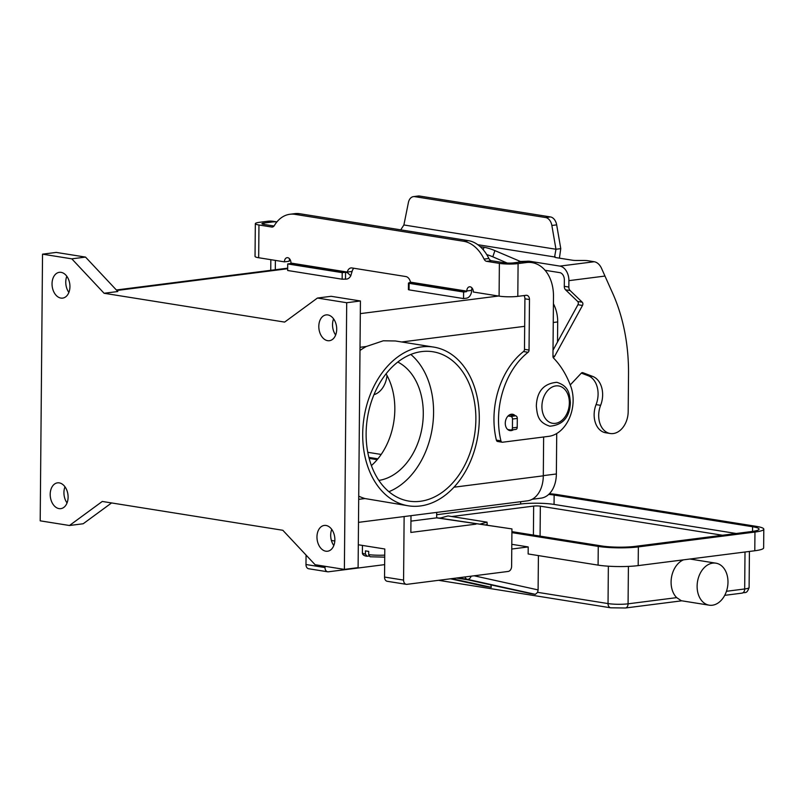 <?xml version="1.0" encoding="UTF-8"?>
<svg xmlns="http://www.w3.org/2000/svg" width="804" height="804" viewBox="0 0 804 804"><rect width="100%" height="100%" fill="white"/><g stroke="black" fill="none" stroke-linecap="round" stroke-linejoin="round"><path stroke-width="1.21" d="M628.406 566.398L628.075 603.824A14.181 2.03 -179.5 0 1 608.035 603.573L537.625 592.337L535.353 594.347L530.369 593.553L468.42 579.935L456.491 578.036M537.625 592.337L538.107 589.915L474.099 575.785M709.198 605.181A21.276 15.256 -80.9 0 1 697.118 586.136A21.276 15.256 -80.9 0 1 715.902 563.172A21.276 15.256 -80.9 0 1 727.982 582.207A21.276 15.256 -80.9 0 1 709.198 605.181L681.31 600.729L676.687 597.633A21.276 15.256 -80.9 0 1 671.089 581.985A21.276 15.256 -80.9 0 1 683.48 559.845M436.672 514.711L520.64 504.007A23.638 3.387 -179.5 0 1 554.056 504.42L736.213 533.494M439.175 518.118L440.853 517.907M451.707 516.53L533.655 506.088A4.723 0.673 -179.5 0 1 540.338 506.168L722.484 535.243M549.433 493.706A28.361 4.06 -179.5 0 1 557.564 494.631L756.011 526.308A28.361 4.06 -179.5 0 1 763.8 529.173A28.361 4.06 -179.5 0 1 754.956 532.047L638.346 546.901A28.361 4.06 -179.5 0 1 598.256 546.408L511.907 532.62M511.766 549.031L528.208 546.931L528.148 553.956L598.086 565.122A28.361 4.06 0.5 0 0 638.185 565.614L754.795 550.76A28.361 4.06 0.5 0 0 763.639 547.886L763.8 529.173M483.033 585.975L491.314 587.322L490.882 584.87M538.409 555.594L538.107 589.915M548.71 494.41A23.638 3.387 -179.5 0 1 554.137 495.063L752.584 526.741A23.638 3.387 -179.5 0 1 759.076 529.132A23.638 3.387 -179.5 0 1 751.7 531.524L635.1 546.378A23.638 3.387 -179.5 0 1 601.683 545.966L511.917 531.635M528.208 546.931L511.806 544.318M491.314 587.322L451.788 578.629M369.016 556.006L367.137 556.247L365.418 554.127L365.448 550.851A16.542 2.372 0.5 0 0 366.956 551.132A16.542 2.372 0.5 0 0 368.704 551.373L368.674 554.649L370.081 556.77L384.724 557.152M378.875 480.41A61.456 44.079 99.1 0 0 423.286 414.01A61.456 44.079 99.1 0 0 397.769 362.041M371.398 465.576A61.456 44.079 99.1 0 0 394.824 409.467A61.456 44.079 99.1 0 0 386.051 373.81M366.121 433.436A75.636 54.25 -80.9 0 1 432.914 351.75A75.636 54.25 -80.9 0 1 475.867 419.447A75.636 54.25 -80.9 0 1 409.075 501.133A75.636 54.25 -80.9 0 1 366.121 433.436M388.895 491.696A75.636 54.25 99.1 0 0 433.577 412.703A75.636 54.25 99.1 0 0 410.804 354.443M421.688 346.906A80.36 57.637 -80.9 0 1 433.668 347.087A80.36 57.637 -80.9 0 1 478.913 427.276A80.36 57.637 -80.9 0 1 420.301 505.977A80.36 57.637 -80.9 0 1 408.321 505.806A80.36 57.637 -80.9 0 1 363.076 425.607A80.36 57.637 -80.9 0 1 421.688 346.906M359.991 350.484A80.36 57.637 -80.9 0 1 366.302 346.494L383.307 340.785L395.397 340.976L433.668 347.087M331.75 529.384A13.005 8.864 -97.3 0 0 330.685 535.152A13.005 8.864 -97.3 0 0 333.801 545.534M316.967 536.901A13.005 8.864 82.7 0 1 324.273 525.434A13.005 8.864 82.7 0 1 334.866 539.755A13.005 8.864 82.7 0 1 327.56 551.232A13.005 8.864 82.7 0 1 316.967 536.901M333.59 318.856A13.005 8.864 -97.3 0 0 332.524 324.625A13.005 8.864 -97.3 0 0 335.64 335.007M318.806 326.374A13.005 8.864 82.7 0 1 326.112 314.907A13.005 8.864 82.7 0 1 336.705 329.238A13.005 8.864 82.7 0 1 329.399 340.705A13.005 8.864 82.7 0 1 318.806 326.374M66.822 276.274A13.005 8.864 -97.3 0 0 65.757 282.043A13.005 8.864 -97.3 0 0 68.873 292.415M52.039 283.792A13.005 8.864 82.7 0 1 59.345 272.325A13.005 8.864 82.7 0 1 69.938 286.646A13.005 8.864 82.7 0 1 62.632 298.113A13.005 8.864 82.7 0 1 52.039 283.792M64.983 486.802A13.005 8.864 -97.3 0 0 63.928 492.571A13.005 8.864 -97.3 0 0 67.044 502.942M50.2 494.319A13.005 8.864 82.7 0 1 57.506 482.852A13.005 8.864 82.7 0 1 68.099 497.173A13.005 8.864 82.7 0 1 60.792 508.641A13.005 8.864 82.7 0 1 50.2 494.319M510.198 414.532A8.271 5.929 -80.9 0 1 510.721 415.025M515.274 415.748A8.271 5.929 99.1 0 0 512.58 414.251A8.271 5.929 99.1 0 0 511.344 414.241A8.271 5.929 99.1 0 0 505.314 422.341A8.271 5.929 99.1 0 0 509.977 430.592A8.271 5.929 99.1 0 0 511.203 430.612A8.271 5.929 99.1 0 0 513.505 429.698M517.274 421.919A8.271 5.929 99.1 0 0 517.274 421.396M479.887 524.138L487.033 522.168L447.999 515.937L439.748 518.218M331.409 540.469L334.806 541.012M358.293 544.76L384.794 548.991L384.543 577.061A4.723 3.387 99.1 0 0 387.226 581.292L406.261 584.327A4.723 3.387 -80.9 0 1 403.578 580.096L404.131 516.55M463.596 241.26L468.4 240.657A37.818 25.788 82.7 0 1 488.872 258.496A4.723 3.226 -97.3 0 0 491.435 260.727L504.178 262.757A6.623 0.945 0.5 0 0 513.535 262.878L521.826 261.823A37.818 27.125 -80.9 0 1 527.454 261.903L532.007 262.627A37.818 27.125 -80.9 0 0 526.379 262.546L518.088 263.601A13.236 1.899 -179.5 0 1 499.374 263.37L486.631 261.34A4.723 3.226 -97.3 0 1 484.078 259.109A37.818 25.788 82.7 0 0 463.596 241.26L295.018 214.356A37.818 25.788 -97.3 0 0 289.912 214.266A37.818 25.788 -97.3 0 0 274.295 225.622A4.723 3.226 82.7 0 1 272.345 227.04A4.723 3.226 82.7 0 1 271.702 227.029L258.958 224.989A13.236 1.899 -179.5 0 1 255.33 223.653L255.039 256.406A13.236 1.899 0.5 0 0 258.677 257.742L284.425 261.853L289.229 261.24A4.723 3.226 82.7 0 1 289.691 258.968M284.425 261.853A4.723 3.226 82.7 0 1 287.088 257.682A4.723 3.226 82.7 0 1 290.937 262.888L290.586 263.581L287.711 263.943L287.661 270.496L342.152 279.199L346.645 279.088A7.095 5.085 -80.9 0 0 350.785 275.772L352.092 271.45A7.095 4.834 82.7 0 1 353.861 268.255M287.711 263.943L342.202 272.646L347.288 272.064A7.095 4.834 82.7 0 1 351.016 267.933A7.095 4.834 82.7 0 1 351.971 267.953L405.869 276.556A7.095 4.834 -97.3 0 1 410.472 282.154L408.462 283.088L409.115 283.33L409.055 289.872L408.412 289.641L408.462 283.088M468.4 240.657L299.822 213.743A37.818 25.788 -97.3 0 0 294.716 213.653L289.912 214.266M274.023 226.014L263.762 224.386A6.623 0.945 0.5 0 1 261.943 223.713A6.623 0.945 0.5 0 1 264.013 223.04L272.295 221.984A37.818 27.125 -80.9 0 1 276.888 221.934M255.33 223.653A13.236 1.899 -179.5 0 1 259.451 222.316L267.742 221.261A37.818 27.125 -80.9 0 1 273.38 221.341L276.908 221.904M275.31 269.732L275.39 260.406M270.737 270.315L270.837 259.682M472.089 288.083A4.723 3.226 -97.3 0 0 471.626 290.355L471.626 290.535A7.095 5.085 -80.9 0 1 466.42 298.204L463.546 298.575L409.055 289.872M290.937 263.069L347.288 272.064L352.092 271.45M532.007 262.627A37.818 27.125 -80.9 0 1 553.484 296.475L552.961 356.363A2.362 1.698 99.1 0 0 553.564 358.071A94.55 67.807 -80.9 0 1 570.83 386.483A33.095 23.728 -80.9 0 1 548.841 436.331L502.54 442.23A2.362 1.698 -80.9 0 1 502.188 442.22A2.362 1.698 -80.9 0 1 500.922 440.833A70.913 50.853 -80.9 0 1 528.057 352.293A2.362 1.698 99.1 0 0 529.042 350.062L529.474 299.54A4.723 3.387 99.1 0 0 526.791 295.309A4.723 3.387 99.1 0 0 526.087 295.299L517.806 296.354A13.236 1.899 0.5 0 1 499.093 296.123L473.335 292.013A4.723 3.226 -97.3 0 0 469.486 286.797A4.723 3.226 -97.3 0 0 466.833 290.968L466.481 291.661L463.606 292.023L463.546 298.575M497.988 441.507A2.362 1.698 -80.9 0 1 497.636 441.496A2.362 1.698 -80.9 0 1 496.369 440.11A70.913 50.853 -80.9 0 1 523.494 351.559A2.362 1.698 99.1 0 0 524.479 349.338L524.922 298.807A4.723 3.387 99.1 0 0 523.906 295.57M463.606 292.023L409.115 283.33M282.827 530.278L315.098 564.709L344.383 569.393L346.705 302.726L317.429 298.043L284.636 322.092L104.088 293.269L71.807 258.838L42.532 254.164L40.2 520.831L69.476 525.504L102.269 501.455L282.827 530.278M42.532 254.164L56.25 252.416L85.525 257.089L71.807 258.838M104.088 293.269L117.806 291.52L85.525 257.089M317.429 298.043L331.147 296.304L360.423 300.977L346.705 302.726M344.383 569.393L358.102 567.644L360.423 300.977M69.476 525.504L83.194 523.756L111.575 502.942M358.494 522.359L527.364 500.852A28.361 19.346 -97.3 0 0 543.303 475.827L543.635 436.994M408.321 505.806L364.976 498.55A80.36 57.637 -80.9 0 1 358.725 496.158M377.187 459.667L369.147 458.38M553.423 303.771A27.416 18.703 82.7 0 1 557.695 321.932L557.514 341.981M556.72 433.527L556.368 473.978A27.416 18.703 82.7 0 1 540.961 498.158L532.158 499.284M367.77 452.3L381.176 454.441M377.88 458.843L368.895 457.406M384.654 564.629L328.404 571.795A4.723 3.387 -80.9 0 1 327.7 571.785A4.723 3.387 -80.9 0 1 325.007 567.554L325.027 566.297M306.063 555.072L305.982 564.519A4.723 3.387 99.1 0 0 308.666 568.75L327.7 571.785M436.693 512.399L436.642 517.856L511.937 528.911L511.615 566.338A4.723 3.387 -80.9 0 1 508.138 571.453L406.965 584.337A4.723 3.387 -80.9 0 1 406.261 584.327M436.642 517.716L511.937 528.911M476.008 524.138L410.844 532.439L410.995 515.676M436.642 517.856L410.944 521.133M367.137 556.247L366.704 556.227C363.77 555.755 362.333 554.589 362.383 552.73A16.542 2.372 -179.5 0 0 365.418 554.127M487.033 522.168L487.204 524.469L485.626 524.901M570.247 384.935L581.292 373.177A2.362 1.698 -80.9 0 1 582.629 372.644A2.362 1.698 -80.9 0 1 582.87 372.704L592.719 376.433A21.276 15.256 -80.9 0 1 600.618 405.337A20.331 14.583 99.1 0 0 610.236 433.507A20.331 14.583 99.1 0 0 626.256 421.527A20.331 14.583 99.1 0 0 628.185 411.547L628.517 374.121A165.453 118.66 99.1 0 0 611.573 290.827L601.854 269.079A13.236 9.025 -97.3 0 0 594.206 261.732L587.804 260.707A4.723 0.673 0.5 0 0 584.086 260.466L576.166 260.466A4.723 0.673 -179.5 0 1 572.448 260.225L556.549 257.692A7.095 1.015 -179.5 0 1 554.599 256.968L555.966 249.25L551.866 225.482A9.457 6.452 -97.3 0 0 545.645 217.542L414.743 196.638L419.547 196.035A9.457 6.452 -97.3 0 0 418.271 196.005L413.467 196.618A9.457 6.452 82.7 0 1 414.743 196.638M386.995 375.478A20.331 14.583 -80.9 0 1 385.196 383.046A20.331 14.583 -80.9 0 1 373.95 394.704M480.229 246.657L484.028 247.27A9.457 1.497 18.6 0 1 494.902 250.617L520.419 261.471L529.112 261.179L559.906 266.104A13.236 9.025 82.7 0 1 568.9 280.656L568.84 287.048A4.723 3.387 99.1 0 0 570.116 290.546L582.237 302.203A2.362 1.698 -80.9 0 1 582.498 305.45L554.639 356.262A2.362 1.698 -80.9 0 1 553.443 357.288L553.132 357.368M413.467 196.618A9.457 6.452 82.7 0 0 408.392 202.578L403.889 224.969L400.734 229.854M545.645 217.542L550.438 216.929L419.547 196.035M477.827 244.707L554.599 256.968L554.891 256.164L555.212 257.391M519.123 261.119L521.776 261.823M518.59 262.235L518.982 261.069M553.021 350.192L577.935 304.726A2.362 1.698 99.1 0 0 577.684 301.47L565.564 289.822A4.723 3.387 -80.9 0 1 564.287 286.314L564.348 279.923A6.623 4.512 -97.3 0 0 559.845 272.646L545.062 270.285M403.889 224.969L555.966 249.25L560.77 248.637L559.413 258.144M550.438 216.929A9.457 6.452 82.7 0 1 556.669 224.869L560.77 248.637M610.236 433.507L605.683 432.773A20.331 14.583 -80.9 0 1 596.065 404.613A21.276 15.256 99.1 0 0 588.166 375.709L581.352 373.126M509.555 414.834L515.696 415.819A2.362 1.608 82.7 0 1 517.304 418.422L517.223 427.306A2.362 1.608 82.7 0 1 515.897 429.396A2.362 1.608 82.7 0 1 515.575 429.386M507.706 429.507L510.781 429.999A2.362 1.608 -97.3 0 0 511.093 430.009A2.362 1.608 -97.3 0 0 512.429 427.919L512.5 419.035A2.362 1.608 -97.3 0 0 510.892 416.432L508.068 415.98M507.183 263.049L492.812 256.808A9.457 1.497 -161.4 0 0 486.752 254.617M471.174 576.156A4.723 3.296 102.5 0 1 469.848 578.327A4.723 3.296 102.5 0 1 467.295 579.322L535.353 594.347M608.357 566.197L608.035 603.573A4.723 3.387 99.1 0 0 609.01 606.759A4.723 3.387 99.1 0 0 610.718 607.804L625.422 607.995L681.802 600.809M676.687 597.633L628.075 603.824A4.723 3.226 82.7 0 1 627.1 606.98A4.723 3.226 82.7 0 1 625.422 607.995M745.006 552.006L744.685 588.97A4.723 3.226 82.7 0 1 743.7 592.126A4.723 3.226 82.7 0 1 742.032 593.131C744.996 591.674 746.594 594.699 749.107 587.533A14.181 2.03 -179.5 0 1 744.685 588.97L726.464 591.292M533.655 506.088L533.404 535.072M540.338 506.168L540.077 536.137M752.584 526.741L752.544 531.414M554.137 495.063L554.056 504.42M598.086 565.122L598.256 546.408M520.66 501.706L520.64 504.007M638.346 546.901L638.185 565.614M754.956 532.047L754.795 550.76M465.013 576.94A4.723 3.387 99.1 0 0 467.295 579.322L458.009 577.835M483.304 586.036L450.491 578.8L483.164 586.015M384.734 555.142A16.542 2.372 -179.5 0 1 368.674 554.649M541.916 406.372A18.914 13.557 99.1 0 0 555.474 423.336A18.914 13.557 99.1 0 0 569.353 402.874A18.914 13.557 99.1 0 0 555.795 385.91A18.914 13.557 99.1 0 0 541.916 406.372M295.018 214.356L299.822 213.743M271.702 227.029L272.958 226.869M267.742 221.261L272.295 221.984M264.013 223.04L263.993 224.416M258.958 224.989L258.677 257.742M346.705 272.536L290.586 263.581M345.549 272.687L345.489 279.239M346.986 272.315L350.785 275.772M342.202 272.646L342.152 279.199M410.472 282.154L466.822 291.148M499.093 296.123L499.374 263.37M466.833 290.968L471.626 290.355M484.078 259.109L488.872 258.496M486.631 261.34L491.435 260.727M526.379 262.546L521.826 261.823M529.474 299.54L524.922 298.807M529.042 350.062L524.479 349.338M528.057 352.293L523.494 351.559M500.922 440.833L496.369 440.11M518.088 263.601L517.806 296.354M466.481 291.661L410.362 282.696M360.313 313.62L498.46 296.023M116.821 290.485L287.671 268.717M360.021 347.298L366.302 346.494M358.695 499.344L364.976 498.55M453.979 487.204L543.303 475.827M556.368 473.978L543.303 475.636M557.695 321.932L553.263 322.494M401.729 341.981L524.68 326.323M305.982 564.519L325.007 567.554M384.543 577.061L403.578 580.096M559.906 266.104L594.206 261.732M527.685 261.139L527.675 261.933M551.866 225.482L556.669 224.869M604.688 276.094L568.9 280.656M600.618 405.337L596.065 404.613M592.719 376.433L588.166 375.709M554.639 356.262L552.971 355.991M582.498 305.45L577.935 304.726M582.237 302.203L577.684 301.47M570.116 290.546L565.564 289.822M568.84 287.048L564.287 286.314M515.696 415.819L510.892 416.432M517.304 418.422L512.5 419.035M517.223 427.306L512.429 427.919M529.112 261.179L529.102 262.164M494.902 250.617L492.812 256.808M484.028 247.27L483.204 249.722M438.532 580.317L610.718 607.804M724.736 595.342L742.032 593.131M715.902 563.172L689.932 559.021M749.418 551.443L749.107 587.533M556.86 382.312C543.755 383.478 536.911 391.367 536.328 405.98C537.233 414.733 537.705 422.311 549.856 426.2C562.951 425.035 569.795 417.145 570.378 402.543C569.473 393.779 569.001 386.201 556.86 382.312M497.636 441.496L502.188 442.22M116.359 289.983L287.681 268.164M362.443 545.424L362.383 552.73M511.093 430.009L515.897 429.396"/></g></svg>

